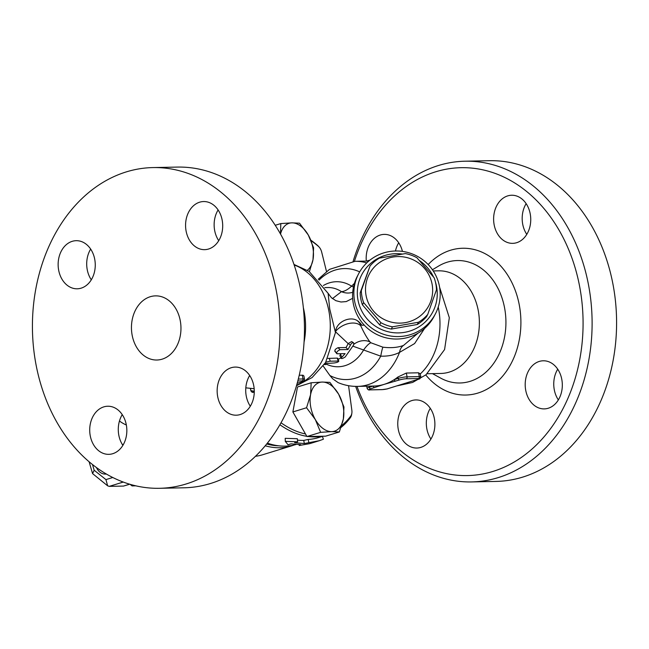 <?xml version="1.0" encoding="UTF-8"?>
<svg xmlns="http://www.w3.org/2000/svg" width="649" height="649" viewBox="0 0 649 649"><rect width="100%" height="100%" fill="white"/><g stroke="black" fill="none" stroke-linecap="round" stroke-linejoin="round"><path stroke-width="0.97" d="M132.177 335.322A32.077 24.751 88.8 0 1 155.541 295.871A32.077 24.751 88.8 0 1 180.957 327.429A32.077 24.751 88.8 0 1 156.871 360.017A32.077 24.751 88.8 0 1 132.177 335.322M303.359 307.731A62.555 48.269 88.8 0 1 304.065 342.112M249.987 375.958A51.328 39.605 88.8 0 1 249.265 376.185M122.247 414.63A24.062 18.561 -91.2 0 0 122.872 445.36M249.678 375.487A24.062 18.561 -91.2 0 0 246.255 396.093A24.062 18.561 -91.2 0 0 250.311 406.217M218.105 209.943A24.062 18.561 -91.2 0 0 218.729 240.674M90.665 249.086A24.062 18.561 -91.2 0 0 87.242 269.692A24.062 18.561 -91.2 0 0 91.298 279.816M177.372 167.085A160.392 123.764 88.8 0 1 304.422 324.857A160.392 123.764 88.8 0 1 184.008 487.797M36.06 364.843A160.392 123.764 88.8 0 1 152.888 167.58A160.392 123.764 88.8 0 1 279.946 325.36A160.392 123.764 88.8 0 1 159.524 488.299A160.392 123.764 88.8 0 1 36.06 364.843M112.748 453.7A24.062 18.561 88.8 0 1 108.772 454.341A24.062 18.561 88.8 0 1 89.716 430.668A24.062 18.561 88.8 0 1 107.791 406.233A24.062 18.561 88.8 0 1 126.677 427.31A24.062 18.561 88.8 0 1 112.748 453.7M253.735 385.603A24.062 18.561 88.8 0 1 236.204 415.198A24.062 18.561 88.8 0 1 217.155 391.517A24.062 18.561 88.8 0 1 235.222 367.083A24.062 18.561 88.8 0 1 253.735 385.603M199.673 202.188A24.062 18.561 88.8 0 1 203.64 201.547A24.062 18.561 88.8 0 1 222.696 225.219A24.062 18.561 88.8 0 1 204.63 249.654A24.062 18.561 88.8 0 1 185.736 228.57A24.062 18.561 88.8 0 1 199.673 202.188M58.678 270.276A24.062 18.561 88.8 0 1 76.209 240.69A24.062 18.561 88.8 0 1 95.257 264.362A24.062 18.561 88.8 0 1 77.19 288.797A24.062 18.561 88.8 0 1 58.678 270.276M420.252 373.962A62.555 48.269 -91.2 0 0 438.229 307.066M354.427 261.328A153.975 118.816 88.8 0 1 534.89 198.821A153.975 118.816 88.8 0 1 539.846 441.474A153.975 118.816 88.8 0 1 356.982 386.398M411.855 400.579A24.062 18.561 88.8 0 1 415.831 399.93A24.062 18.561 88.8 0 1 434.887 423.619A24.062 18.561 88.8 0 1 416.804 448.037A24.062 18.561 88.8 0 1 397.926 426.953A24.062 18.561 88.8 0 1 411.855 400.579M525.739 390.382A24.062 18.561 88.8 0 1 543.262 360.787A24.062 18.561 88.8 0 1 562.318 384.451A24.062 18.561 88.8 0 1 544.26 408.894A24.062 18.561 88.8 0 1 525.739 390.382M516.645 242.71A24.062 18.561 88.8 0 1 512.669 243.351A24.062 18.561 88.8 0 1 493.621 219.67A24.062 18.561 88.8 0 1 511.704 195.244A24.062 18.561 88.8 0 1 530.582 216.336A24.062 18.561 88.8 0 1 516.645 242.71M366.312 261.076A24.062 18.561 88.8 0 1 384.249 234.386A24.062 18.561 88.8 0 1 402.437 251.398M433.24 270.941L438.724 270.828A51.328 39.605 88.8 0 1 479.368 321.336A51.328 39.605 88.8 0 1 440.817 373.459L427.302 373.735M355.66 386.39A160.392 123.764 -91.2 0 0 471.612 481.923A160.392 123.764 -91.2 0 0 592.066 319.032A160.392 123.764 -91.2 0 0 465.057 161.203A160.392 123.764 -91.2 0 0 353.105 261.393M465.057 161.203L489.533 160.701A160.392 123.764 88.8 0 1 616.55 318.529A160.392 123.764 88.8 0 1 496.087 481.42L471.612 481.923M430.287 408.326A24.062 18.561 -91.2 0 0 430.92 439.057M557.726 369.184A24.062 18.561 -91.2 0 0 554.295 389.798A24.062 18.561 -91.2 0 0 558.351 399.914M526.144 203.64A24.062 18.561 -91.2 0 0 526.777 234.37M398.713 242.783A24.062 18.561 -91.2 0 0 395.452 251.009M267.356 443.145A107.466 66.758 72.9 0 0 296.009 444.5M278.794 445.822A105.86 65.768 -107.1 0 1 266.69 443.973M265.214 445.774A107.466 66.758 72.9 0 0 291.433 445.912A107.466 66.758 72.9 0 0 294.046 445.011M291.433 445.912L262.594 454.771A107.466 66.758 -107.1 0 1 255.455 456.296M254.278 391.242L250.871 390.633L250.465 388.508M387.023 388.938L419.976 378.708M353.024 346.209L380.744 356.155C387.98 356.374 394.243 355.125 399.533 352.391A62.555 48.269 88.8 0 1 357.623 386.39L373.727 386.058A62.555 48.269 -91.2 0 0 384.062 384.386L399.5 379.941A4.811 0.657 -10.8 0 1 406.16 378.773L418.402 378.521A4.811 0.657 -10.8 0 1 418.751 379.251M387.883 388.735A4.811 0.657 -10.8 0 1 382.358 389.595L370.117 389.838A4.811 0.657 -10.8 0 1 370.668 388.8L384.062 384.386A62.555 48.269 -91.2 0 0 394.308 379.592A62.555 48.269 -91.2 0 0 397.918 377.004L406.347 373.045L418.581 372.794L420.211 374.002M374.538 387.607A1.606 0.998 -107.1 0 1 373.224 386.074L369.346 387.258A6.417 0.876 169.2 0 0 367.123 388.378C367.886 389.757 368.794 390.26 369.857 389.887A1.606 1.241 88.8 0 0 370.117 389.838M399.5 379.941A1.606 0.998 -107.1 0 1 398.186 378.399L394.308 379.592A1.606 0.998 72.9 0 0 395.622 381.133M301.923 381.831A1.606 0.998 -107.1 0 1 301.753 381.912A1.606 0.998 -107.1 0 1 301.582 381.945L297.704 383.129A1.606 0.998 72.9 0 0 297.875 383.105A1.606 0.998 72.9 0 0 298.037 383.032M299.238 375.236L303.099 375.26L303.902 375.998L304.519 379.243A6.417 0.876 169.2 0 0 303.026 378.967A1.606 1.241 88.8 0 1 302.126 380.898A4.811 0.657 -10.8 0 1 301.582 381.945M432.072 284.059A33.683 33.172 27.5 0 0 377.174 264.354A33.683 33.172 27.5 0 0 388.005 321.125A33.683 33.172 27.5 0 0 432.072 284.059M434.165 277.804A37.691 37.123 -152.5 0 1 435.812 283.727A37.691 37.123 -152.5 0 1 436.461 289.811L427.74 314.424A37.691 37.123 -152.5 0 1 418.427 322.261L392.467 326.82A37.691 37.123 -152.5 0 1 380.858 322.65L363.627 302.596A37.691 37.123 -152.5 0 1 361.331 290.59L370.052 265.985A37.691 37.123 -152.5 0 1 379.365 258.14L405.325 253.589A37.691 37.123 -152.5 0 1 416.934 257.75L434.165 277.804M370.052 265.985L360.163 292.837A37.691 37.123 27.5 0 0 362.45 304.843L379.689 324.898A37.691 37.123 27.5 0 0 391.298 329.059L417.25 324.508A37.691 37.123 27.5 0 0 426.571 316.663L427.74 314.424M360.163 292.837L361.331 290.59M417.25 324.508L418.427 322.261M391.298 329.059L392.467 326.82M379.689 324.898L380.858 322.65M362.45 304.843L363.627 302.596M418.013 333.18L403.532 345.414A16.038 10.4 68.7 0 0 399.533 352.391L414.614 343.556L424.592 328.443M325.766 363.359L325.749 364.551L324.273 364.551M337.156 353.794C336.068 352.537 337.026 351.166 340.035 349.689L347.986 349.527L351.296 343.605L352.756 342.631L353.81 343.199L353.591 345.017L345.195 356.999L342.615 358.443L341.358 358.516L341.244 357.899L345.114 353.632L336.912 353.77L334.795 351.223M335.436 351.466C334.267 350.314 335.152 349.057 338.08 347.686L346.039 347.523A36.888 28.467 -91.2 0 0 348.124 343.581L351.685 341.569L353.47 342.745M346.039 347.523L347.986 349.527M341.187 358.362L339.825 355.628L340.465 354.468A36.888 28.467 -91.2 0 0 341.236 353.705M324.898 363.61L334.227 362.969C337.699 362.385 339.038 361.736 338.243 361.039L329.83 361.225L325.782 362.215M338.827 361.225L338.243 361.039L337.204 358.11L337.821 358.305L338.827 361.225M327.948 358.418L337.204 358.11M335.379 331.639L348.124 343.581M319.284 440.712L309.67 443.665L299.23 445.506L300.722 444.638L291.036 443.851L288.034 444.768L285.292 441.369L297.64 441.815L294.638 442.74L304.332 443.535L319.284 440.712L323.397 439.211L322.407 436.396M297.469 440.111A107.466 66.758 72.9 0 0 303.732 440.411L308.202 439.43A107.466 66.758 72.9 0 0 318.343 437.645L323.007 436.209M308.202 439.43L308.843 442.553M303.732 440.411L304.332 443.535M285.292 441.369L285.203 438.326L297.331 438.716L297.64 441.815M299.051 444.646L299.23 445.506M352.658 298.313L346.242 301.59L340.985 302.004L335.874 300.682L331.477 297.786L328.126 293.356L329.724 308.981L335.468 332.58C335.638 321.62 350.728 315.519 357.769 320.979L357.769 320.979A16.038 14.692 -55.9 0 1 361.744 325.165L363.302 325.319L363.854 324.695M357.412 320.76A16.038 14.594 -52.3 0 1 360.576 324.581L361.744 325.165M335.647 331.306A16.038 10.108 153.3 0 1 360.722 325.741L360.576 324.581M352.715 292.261A16.038 15.17 44.4 0 1 341.455 291.669L332.442 298.613M353.827 344.311A16.038 13.799 137.6 0 1 369.922 341.877C366.92 337.926 363.854 332.548 360.722 325.741M353.486 287.012A16.038 6.328 41.9 0 1 351.588 286.168C347.75 289.681 344.376 291.515 341.455 291.669A36.888 28.467 88.8 0 0 327.867 287.531L324.792 287.596M325.766 363.902A42.526 32.815 88.8 0 0 363.724 349.787A16.038 3.675 120.5 0 1 371.017 342.818L369.922 341.877M354.443 283.297L351.588 286.168A42.526 32.815 88.8 0 0 323.38 285.519M357.623 386.39C350.89 386.504 344.408 385.255 338.161 382.642L332.702 378.813L329.911 375.528A55.506 42.834 88.8 0 0 380.744 356.155A16.038 1.087 98.6 0 1 382.926 347.183L371.017 342.818M403.532 345.414C397.813 347.58 390.941 348.172 382.926 347.183M329.911 375.528L323.202 366.068M435.43 313.8L434.149 316.258A43.305 42.656 -152.5 0 1 389.57 338.518A43.305 42.656 -152.5 0 1 353.332 303.691A43.305 42.656 -152.5 0 1 357.339 276.239L358.621 273.773A43.305 42.656 27.5 0 0 354.614 301.233A43.305 42.656 27.5 0 0 390.86 336.06A43.305 42.656 27.5 0 0 435.43 313.8A43.305 42.656 27.5 0 0 416.739 255.957A43.305 42.656 27.5 0 0 358.621 273.773M435.398 281.828A40.1 39.492 -152.5 0 1 407.045 331.834A40.1 39.492 -152.5 0 1 358.013 300.187A40.1 39.492 -152.5 0 1 402.266 254.043M419.635 260.72A40.1 39.492 -152.5 0 1 433.508 276.985M311.082 240.665A105.86 65.768 -107.1 0 1 318.375 246.328A8.023 4.981 -107.1 0 1 319.048 246.985A8.023 4.981 -107.1 0 1 321.661 252.031L326.496 271.485M348.57 385.701L351.847 410.249A8.023 4.981 -107.1 0 1 351.847 413.186A8.023 4.981 -107.1 0 1 350.752 416.041A105.86 65.768 -107.1 0 1 341.674 425.557M311.179 382.772L322.237 382.058A25.473 15.819 72.9 0 0 310.571 394.73A25.473 15.819 72.9 0 0 315.3 419.522A25.473 15.819 72.9 0 0 331.688 431.626L320.638 432.339L315.3 419.522L306.555 407.742L310.571 394.73L311.179 382.772L297.502 386.966L292.877 411.945L305.484 433.962A105.86 65.768 -107.1 0 1 281.009 422.775M339.338 431.958L331.688 431.626A25.473 15.819 72.9 0 0 343.353 418.946L339.338 431.958L325.668 436.16L306.961 436.542L320.638 432.339M343.962 406.98L343.353 418.946A25.473 15.819 72.9 0 0 338.624 394.162L343.962 406.98M338.624 394.162A25.473 15.819 72.9 0 0 322.237 382.058L329.887 382.383L338.624 394.162M292.877 411.945L306.555 407.742M305.484 433.962L306.961 436.542M307.342 270.276A25.473 15.819 72.9 0 0 312.988 259.746L309.419 271.631M280.473 233.932L280.814 223.572L291.863 222.858A25.473 15.819 72.9 0 0 280.53 234.029M308.259 234.962L313.597 247.78L312.988 259.746A25.473 15.819 72.9 0 0 308.259 234.962A25.473 15.819 72.9 0 0 291.863 222.858L299.514 223.191L308.259 234.962M275.257 225.276L280.814 223.572M106.29 473.997A12.834 9.897 88.8 0 1 105.308 474.086A12.834 9.897 88.8 0 1 96.482 467.58M319.048 246.985L318.318 246.182A9.621 5.979 72.9 0 0 317.507 245.395A107.466 66.758 72.9 0 0 310.887 240.195M279.889 424.738A107.466 66.758 72.9 0 0 306.839 436.323M308.17 436.517A107.466 66.758 72.9 0 0 321.92 436.233M341.058 427.423A107.466 66.758 72.9 0 0 350.371 417.688A9.621 5.979 72.9 0 0 351.685 414.257L351.847 413.186M133.84 485.363L132.072 485.906L130.116 484.349M132.072 485.906L135.771 485.825M112.764 477.502L105.941 479.603L107.637 485.817L109.227 486.369L123.245 482.061M129.622 484.203L123.505 486.077L109.227 486.369M105.941 479.603L94.17 470.241L92.572 473.6L107.637 485.817M123.505 486.077L129.703 484.227M438.44 266.147A61.233 47.247 88.8 0 1 505.912 320.801A61.233 47.247 88.8 0 1 440.712 378.14L432.461 373.629M425.768 374.968A73.402 56.641 -91.2 0 0 504.07 374.408A73.402 56.641 -91.2 0 0 506.285 273.018A73.402 56.641 -91.2 0 0 428.178 264.549M420.779 376.98A6.417 0.876 169.2 0 0 420.803 376.866A6.417 0.876 169.2 0 0 419.311 376.59A1.606 1.241 88.8 0 1 418.402 378.521M418.581 372.794L419.311 376.59L407.069 376.842A1.606 1.241 88.8 0 1 406.16 378.773M382.358 389.595A1.606 1.241 88.8 0 1 381.831 389.603M370.668 388.8A1.606 0.998 -107.1 0 1 369.346 387.258L369.135 386.155M406.347 373.045L407.069 376.842A6.417 0.876 169.2 0 0 398.186 378.399L397.918 377.004M369.962 260.119L366.588 261.076M254.27 392.207L253.84 392.223A1.606 1.241 88.8 0 1 253.572 392.264L254.27 392.247M250.871 390.633A6.417 0.876 169.2 0 0 250.847 390.755C251.601 392.134 252.51 392.637 253.572 392.264M253.84 392.223A4.811 0.657 -10.8 0 1 253.491 391.485M297.802 380.987L302.126 380.898M302.304 375.171L303.026 378.967L298.305 379.065M297.704 383.129L301.753 381.912C303.245 381.904 304.17 381.012 304.519 379.243M368.843 261.028L355.068 261.312A62.555 48.269 88.8 0 1 366.75 262.918M348.188 343.443L350.322 345.081M338.08 347.686L340.035 349.689M340.465 354.468L341.926 357.072M329.246 358.28L330.284 361.201M340.928 357.842A36.888 28.467 88.8 0 1 338.161 359.303M294.184 265.011A62.555 48.269 88.8 0 1 330.276 324.378A62.555 48.269 88.8 0 1 296.642 385.173M319.032 280.092A55.506 42.834 88.8 0 1 359.676 271.882M123.278 444.679A64.989 50.143 88.8 0 1 122.174 444.257M318.375 246.328L317.507 245.395M350.371 417.688L350.752 416.041M94.17 470.241L92.507 464.562M119.457 421.006A44.911 34.657 -91.2 0 0 126.344 424.973M245.809 387.842L254.165 388.719M152.929 167.58L177.412 167.077M159.484 488.299L183.967 487.797M397.504 385.782L412.594 382.456L426.06 374.741L444.589 349.535L449.319 317.726L439.6 287.247M432.437 269.749L438.424 266.155M419.846 378.789L420.803 376.866L420.195 373.67M387.388 388.873L382.099 389.635L369.857 389.887M366.709 386.204L367.123 388.378M370.011 260.079L366.507 261.076M250.417 388.5L250.847 390.755M335.468 332.58L325.579 362.548L312.088 377.564L296.471 385.749M328.126 293.356L309.102 271.412L293.997 264.451M355.068 261.312L329.465 269.384L318.253 279.248M106.395 474.062L105.308 474.086M92.572 473.6L89.108 461.78"/></g></svg>
